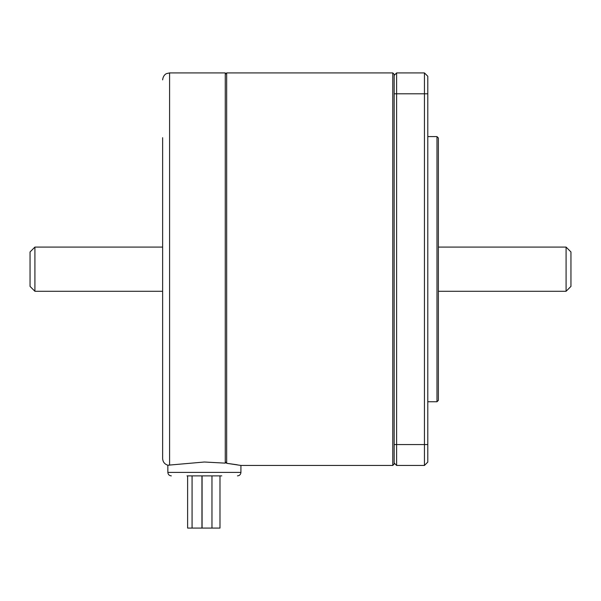 <?xml version="1.0" encoding="UTF-8"?>
<svg xmlns="http://www.w3.org/2000/svg" width="601" height="601" viewBox="0 0 601 601"><rect width="100%" height="100%" fill="white"/><g stroke="black" fill="none" stroke-linecap="round" stroke-linejoin="round"><path stroke-width="0.9" d="M219.989 475.879L219.989 528.076L211.965 528.076L211.965 475.879M424.449 72.924L396.615 72.924L396.615 93.801L424.449 93.801L424.449 72.924L427.792 76.259L427.792 93.801L424.449 93.801L424.449 465.444L427.792 462.101L427.792 93.801M211.965 528.076L187.617 528.076L187.617 475.879M34.918 291.282L30.05 286.407L30.05 251.954L34.918 247.086L34.918 291.282L162.631 291.282M162.631 239.604L162.631 155.096M162.631 137.697L162.631 458.48C162.841 461.914 164.584 464.16 167.852 465.219L204.385 462.011L225.27 463.138L225.27 72.924L169.587 72.924L166.68 73.562C166.717 73.487 163.217 74.659 162.631 79.88M566.082 247.086L566.082 291.282L570.95 286.407L570.95 251.954L566.082 247.086L438.369 247.086M427.792 136.6L436.98 136.6L436.98 401.761L427.792 401.761M427.792 444.567L396.615 444.567L396.615 93.801L394.173 93.801L394.173 463.003L396.615 465.444L424.449 465.444M394.173 444.567L396.615 444.567L396.615 465.444M436.98 136.6L438.369 137.997L438.369 400.371L436.98 401.761M396.615 72.924L394.173 75.358L394.173 93.801M394.173 75.358L394.173 74.314L392.784 72.924L392.784 465.444L394.173 464.047L394.173 463.003M225.27 74.314L226.66 72.924L226.66 463.296L240.926 465.444L392.784 465.444M226.66 463.296L225.27 461.733L226.66 463.296L237.147 464.776M240.926 465.444L240.926 472.401L167.852 472.401L167.852 465.219L169.587 465.129L169.587 72.924M186.986 475.879L221.784 475.879M34.918 247.086L162.631 247.086M201.951 528.076L201.951 475.879M202.079 528.076L202.079 475.879M167.852 472.401C168.055 474.512 169.219 475.676 171.33 475.879M438.369 291.282L566.082 291.282M226.66 72.924L392.784 72.924M192.072 528.076L192.072 475.879M240.926 472.401C240.723 474.512 239.559 475.676 237.448 475.879"/></g></svg>
